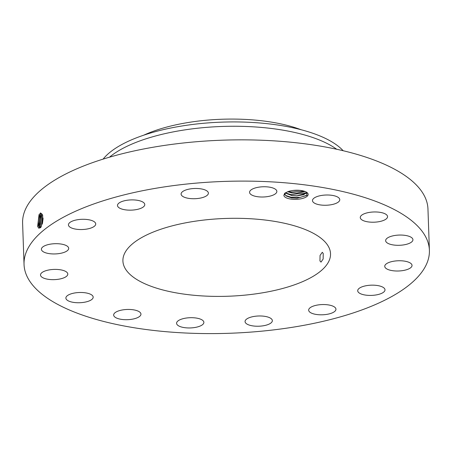 <?xml version="1.0" encoding="UTF-8"?>
<svg xmlns="http://www.w3.org/2000/svg" width="452" height="452" viewBox="0 0 452 452"><rect width="100%" height="100%" fill="white"/><g stroke="black" fill="none" stroke-linecap="round" stroke-linejoin="round"><path stroke-width="0.68" d="M428.519 244.142A202.801 75.97 178 0 0 215.853 181.777A202.801 75.97 178 0 0 24.041 264.431A202.801 75.97 178 0 0 24.922 270.556A202.801 75.97 178 0 0 237.588 332.926A202.801 75.97 178 0 0 429.4 250.272A202.801 75.97 178 0 0 428.519 244.142M429.4 250.272L427.959 209.022A202.801 75.97 178 0 0 427.078 202.892A202.801 75.97 178 0 0 214.412 140.527A202.801 75.97 178 0 0 22.6 223.181L24.041 264.431M42.793 215.79L41.239 213.4L40.268 213.474L39.041 214.666L37.612 226.497L38.793 228.13L40.307 227.78L41.262 226.48L42.77 215.7L41.047 213.355M40.268 213.474L41.211 213.31M294.857 190.298A12.164 4.554 178 0 0 288.088 191.58L284.653 193.303L283.862 195.377A12.164 4.554 178 0 0 297.145 199.304A12.164 4.554 178 0 0 307.055 192.575A12.164 4.554 178 0 0 294.857 190.298M191.512 327.881A13.65 5.113 178 0 0 203.875 322.344A13.65 5.113 178 0 0 188.947 317.767A13.65 5.113 178 0 0 176.585 323.299A13.65 5.113 178 0 0 191.512 327.881M123.362 264.115A103.875 38.912 178 0 0 232.288 296.06A103.875 38.912 178 0 0 330.531 253.725A103.875 38.912 178 0 0 330.079 250.589A103.875 38.912 178 0 0 221.152 218.644A103.875 38.912 178 0 0 122.91 260.979A103.875 38.912 178 0 0 123.362 264.115M252.318 316.773A13.65 5.113 178 0 0 245.057 321.581A13.65 5.113 178 0 0 265.087 325.434A13.65 5.113 178 0 0 272.347 320.626A13.65 5.113 178 0 0 252.318 316.773M311.795 306.733A13.65 5.113 178 0 0 308.665 310.157A13.65 5.113 178 0 0 317.767 314.643A13.65 5.113 178 0 0 332.819 312.626A13.65 5.113 178 0 0 335.949 309.202A13.65 5.113 178 0 0 326.847 304.716A13.65 5.113 178 0 0 311.795 306.733M358.317 289.173A13.65 5.113 178 0 0 357.713 290.766A13.65 5.113 178 0 0 369.42 295.41A13.65 5.113 178 0 0 384.398 291.404A13.65 5.113 178 0 0 385.002 289.811A13.65 5.113 178 0 0 373.301 285.167A13.65 5.113 178 0 0 358.317 289.173M384.805 266.77A13.65 5.113 178 0 0 399.122 270.968A13.65 5.113 178 0 0 412.032 265.409A13.65 5.113 178 0 0 411.975 264.996A13.65 5.113 178 0 0 397.658 260.793A13.65 5.113 178 0 0 384.748 266.358A13.65 5.113 178 0 0 384.805 266.77M387.228 242.933A13.65 5.113 178 0 0 402.664 245.035A13.65 5.113 178 0 0 412.93 239.701A13.65 5.113 178 0 0 411.348 237.424A13.65 5.113 178 0 0 395.912 235.322A13.65 5.113 178 0 0 385.646 240.656A13.65 5.113 178 0 0 387.228 242.933M365.216 221.294A13.65 5.113 178 0 0 379.804 221.525A13.65 5.113 178 0 0 387.556 216.61A13.65 5.113 178 0 0 382.612 212.886A13.65 5.113 178 0 0 368.024 212.649A13.65 5.113 178 0 0 360.267 217.565A13.65 5.113 178 0 0 365.216 221.294M322.118 205.14A13.65 5.113 178 0 0 339.774 199.654A13.65 5.113 178 0 0 330.141 195.117A13.65 5.113 178 0 0 312.485 200.603A13.65 5.113 178 0 0 322.118 205.14M264.493 196.936A13.65 5.113 178 0 0 276.856 191.405A13.65 5.113 178 0 0 261.928 186.823A13.65 5.113 178 0 0 249.566 192.354A13.65 5.113 178 0 0 264.493 196.936M201.123 197.931A13.65 5.113 178 0 0 208.383 193.123A13.65 5.113 178 0 0 188.354 189.269A13.65 5.113 178 0 0 181.094 194.077A13.65 5.113 178 0 0 201.123 197.931M141.645 207.971A13.65 5.113 178 0 0 144.776 204.547A13.65 5.113 178 0 0 135.673 200.061A13.65 5.113 178 0 0 120.622 202.078A13.65 5.113 178 0 0 117.492 205.502A13.65 5.113 178 0 0 126.594 209.988A13.65 5.113 178 0 0 141.645 207.971M95.123 225.525A13.65 5.113 178 0 0 95.728 223.938A13.65 5.113 178 0 0 84.021 219.293A13.65 5.113 178 0 0 69.043 223.299A13.65 5.113 178 0 0 68.438 224.893A13.65 5.113 178 0 0 80.14 229.537A13.65 5.113 178 0 0 95.123 225.525M68.636 247.933A13.65 5.113 178 0 0 54.319 243.73A13.65 5.113 178 0 0 41.403 249.295A13.65 5.113 178 0 0 41.465 249.707A13.65 5.113 178 0 0 55.782 253.905A13.65 5.113 178 0 0 68.693 248.346A13.65 5.113 178 0 0 68.636 247.933M66.212 271.771A13.65 5.113 178 0 0 50.777 269.669A13.65 5.113 178 0 0 40.511 275.002A13.65 5.113 178 0 0 42.092 277.279A13.65 5.113 178 0 0 57.528 279.381A13.65 5.113 178 0 0 67.794 274.048A13.65 5.113 178 0 0 66.212 271.771M88.225 293.41A13.65 5.113 178 0 0 73.636 293.173A13.65 5.113 178 0 0 65.885 298.088A13.65 5.113 178 0 0 70.828 301.817A13.65 5.113 178 0 0 85.417 302.055A13.65 5.113 178 0 0 93.174 297.139A13.65 5.113 178 0 0 88.225 293.41M131.323 309.563A13.65 5.113 178 0 0 113.667 315.05A13.65 5.113 178 0 0 123.3 319.587A13.65 5.113 178 0 0 140.956 314.1A13.65 5.113 178 0 0 131.323 309.563M41.273 213.406L39.821 213.79M39.883 227.305L38.674 225.898L40.29 214.954L41.087 213.999C38.137 216.09 37.245 226.746 39.64 227.249L40.889 226.842L41.46 226.096M37.64 226.582L39.267 214.355M283.862 195.377L285.009 194.236A10.972 4.113 178 0 0 285.105 194.603L286.116 195.936L291.506 197.903L297.037 198.213L306.789 195.467L306.846 192.416M323.22 253.453L322.293 252.301L320.067 255.391L319.948 260.94L321.005 262.109L323.152 259.007L323.22 253.453M38.861 228.277L39.872 227.305M285.105 194.603L284.992 194.049M285.009 194.236L285.387 192.784M300.992 129.696A105.435 39.493 178 0 0 158.251 129.571A105.435 39.493 178 0 0 143.725 135.188M336.7 149.262A126.136 47.251 178 0 0 222.147 126.458A126.136 47.251 178 0 0 109.469 157.194M306.823 192.399L306.173 193.326L296.924 195.784L291.506 195.411L286.093 193.371L285.449 192.75L291.608 195.467L296.924 195.818L303.637 194.727L306.829 192.405M343.17 150.731A126.136 47.251 178 0 0 145.855 134.481A126.136 47.251 178 0 0 103.112 159.11M38.832 226.305L40.55 214.598M42.245 214.367L41.595 215.163L39.985 226.034L40.573 227.096M42.386 214.208C39.454 216.288 38.567 226.876 40.946 227.379M305.021 191.473L296.834 193.202L291.517 192.846L287.625 191.738M304.976 191.462L296.834 193.162L291.416 192.789L287.67 191.721M40.149 226.441L41.855 214.802M42.742 215.61L41.341 226.288M42.731 215.57L41.318 226.316M299.693 190.348L293.145 190.456M299.518 190.332L293.32 190.439M41.381 226.226L42.776 215.734M43.064 218.005L42.234 224.13M43.064 217.92L42.206 224.209M42.454 223.361L43.076 218.796M285.596 195.45L291.054 197.242L300.309 197.366L307.111 195.14M285.534 192.851L290.964 194.626L306.648 192.772M288.432 191.462L290.873 192.004L304.241 191.202M40.324 227.802L40.889 226.842M40.448 212.875L41.087 213.999M291.054 197.242L291.506 197.903M290.964 194.626L291.506 195.411M290.873 192.004L291.416 192.789"/></g></svg>
